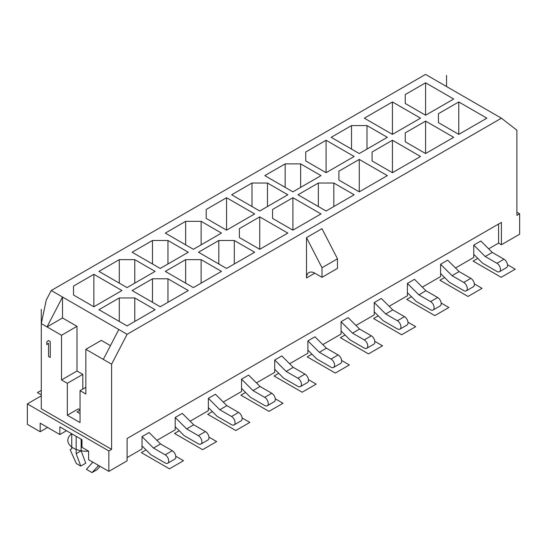 <?xml version="1.0" encoding="UTF-8"?>
<svg xmlns="http://www.w3.org/2000/svg" width="547" height="547" viewBox="0 0 547 547"><rect width="100%" height="100%" fill="white"/><g stroke="black" fill="none" stroke-linecap="round" stroke-linejoin="round"><path stroke-width="0.82" d="M516.888 212.181L519.65 213.774L516.888 215.374L516.888 130.207L501.408 118.2L425.545 74.406L51.233 290.512L46.256 300.118L41.285 323.585L41.285 408.753L111.609 449.354L111.609 364.186L103.321 359.4L118.802 329.52L51.233 290.512M41.285 323.585L61.517 335.27L61.517 379.96L67.322 383.31L67.322 415.235L80.04 422.571L80.04 390.654L85.845 387.297M67.322 415.235L78.385 408.848L80.04 409.806M80.04 410.127L76.997 411.877L80.04 413.635M67.322 383.31L82.809 374.374L82.809 389.054M61.517 335.27L76.997 326.327L76.997 371.016L82.809 374.374M76.997 326.327L62.515 317.964L62.515 297.028L47.035 326.901L62.515 317.964M110.446 345.642L101.325 340.378L85.845 349.314L85.845 394.004L80.04 390.654M61.517 379.96L76.997 371.016M85.845 349.314L103.321 359.4M111.609 364.186L127.095 334.313L118.802 329.52M498.584 224.024L498.584 243.114L501.408 244.741L501.408 222.397L127.095 438.503L127.095 460.847L108.846 471.384L108.846 450.954L27.35 403.898L27.35 424.328L40.177 431.733L40.177 423.18L59.862 434.544L66.495 430.715M111.609 449.354L108.846 450.954M501.408 118.2L127.095 334.313M519.65 213.774L519.65 234.205L501.408 244.741M321.992 277.329L337.472 268.392L337.472 258.813L321.992 228.68L306.505 237.617L306.505 277.972A11.726 6.769 60 0 1 308.939 272.597A11.726 6.769 60 0 1 314.798 273.179L321.992 277.329L321.992 267.757L306.505 237.617M337.472 258.813L321.992 267.757M498.584 243.114L488.676 248.837M473.757 254.369L482.604 263.189L496.929 271.456A5.005 2.892 -120 0 0 499.425 271.709A5.005 2.892 -120 0 0 500.197 267.695A5.005 2.892 -120 0 0 496.929 263.285L485.203 256.516L473.757 245.104L473.757 257.446L455.501 267.989M440.588 273.521L449.429 282.341L463.753 290.614A5.005 2.892 -120 0 0 466.256 290.86A5.005 2.892 -120 0 0 467.022 286.847A5.005 2.892 -120 0 0 463.753 282.437L452.034 275.674L440.588 264.256L440.588 276.597L422.325 287.141M407.412 292.672L416.26 301.5L430.578 309.766A5.005 2.892 -120 0 0 433.08 310.012A5.005 2.892 -120 0 0 433.846 305.999A5.005 2.892 -120 0 0 430.578 301.588L418.858 294.826L407.412 283.408L407.412 295.749L389.149 306.293M374.237 311.824L383.085 320.651L397.402 328.918A5.005 2.892 -120 0 0 399.905 329.164A5.005 2.892 -120 0 0 400.671 325.157A5.005 2.892 -120 0 0 397.402 320.747L385.683 313.978L374.237 302.559L374.237 314.901L355.981 325.444M341.061 330.976L349.909 339.803L364.234 348.07A5.005 2.892 -120 0 0 366.729 348.316A5.005 2.892 -120 0 0 367.502 344.309A5.005 2.892 -120 0 0 364.234 339.899L352.507 333.13L341.061 321.711L341.061 334.053L322.805 344.596M307.893 350.128L316.734 358.955L331.058 367.222A5.005 2.892 -120 0 0 333.561 367.468A5.005 2.892 -120 0 0 334.326 363.461A5.005 2.892 -120 0 0 331.058 359.051L319.339 352.282L307.893 340.863L307.893 353.212L289.63 363.748M274.717 369.28L283.565 378.107L297.883 386.373A5.005 2.892 -120 0 0 300.385 386.62A5.005 2.892 -120 0 0 301.151 382.613A5.005 2.892 -120 0 0 297.883 378.203L286.163 371.434L274.717 360.015L274.717 372.363L256.454 382.9M241.542 388.432L250.389 397.259L264.707 405.525A5.005 2.892 -120 0 0 267.209 405.778A5.005 2.892 -120 0 0 267.975 401.765A5.005 2.892 -120 0 0 264.707 397.354L252.987 390.585L241.542 379.174L241.542 391.515L223.285 402.059M208.366 407.59L217.214 416.411L231.538 424.677A5.005 2.892 -120 0 0 234.034 424.93A5.005 2.892 -120 0 0 234.807 420.916A5.005 2.892 -120 0 0 231.538 416.506L219.812 409.744L208.366 398.325L208.366 410.667L190.11 421.211M59.862 434.544L59.862 426.886L81.975 439.651L81.975 447.309L88.614 451.145L88.614 459.699L108.846 471.384M142.022 445.894L150.869 454.721L165.187 462.988A5.005 2.892 -120 0 0 167.69 463.234A5.005 2.892 -120 0 0 168.455 459.227A5.005 2.892 -120 0 0 165.187 454.817L153.468 448.048L142.022 436.629L142.022 448.971L127.095 457.593M175.197 426.742L184.038 435.562L198.363 443.836A5.005 2.892 -120 0 0 200.865 444.082A5.005 2.892 -120 0 0 201.631 440.068A5.005 2.892 -120 0 0 198.363 435.658L186.636 428.896L175.197 417.477L175.197 429.819L156.934 440.362M499.425 271.709L506.508 267.62A5.005 2.892 -120 0 0 507.274 263.613A5.005 2.892 -120 0 0 504.006 259.203L492.279 252.434L480.834 241.015L473.757 245.104M47.589 427.46L40.177 431.733M92.204 461.771L92.204 462.926L86.399 469.34L92.04 472.594L97.01 469.723L100.149 466.359M88.614 451.207A18.844 10.878 180 0 1 73.353 448.082A18.844 10.878 180 0 1 71.746 433.744L71.746 448.752L70.146 449.737L76.341 463.528L80.765 466.085L85.735 463.213L81.147 450.796L81.147 439.173M98.843 465.606L98.234 465.955L97.646 464.916M92.04 472.594L98.234 465.955M80.765 466.085L76.17 453.668L76.17 436.301M81.147 450.796L76.17 453.668M167.69 463.234L174.766 459.145A5.005 2.892 -120 0 0 175.532 455.138A5.005 2.892 -120 0 0 172.264 450.728L160.544 443.959L149.099 432.54L142.022 436.629M153.468 448.048L160.544 443.959M440.588 264.256L447.665 260.167L459.111 271.585L470.83 278.355A5.005 2.892 -120 0 1 474.099 282.765A5.005 2.892 -120 0 1 473.333 286.772L466.256 290.86M407.412 283.408L414.489 279.319L425.935 290.737L437.655 297.506A5.005 2.892 -120 0 1 440.923 301.917A5.005 2.892 -120 0 1 440.157 305.923L433.08 310.012M374.237 302.559L381.314 298.471L392.76 309.889L404.479 316.658A5.005 2.892 -120 0 1 407.747 321.068A5.005 2.892 -120 0 1 406.982 325.075L399.905 329.164M341.061 321.711L348.138 317.629L359.584 329.041L371.31 335.81A5.005 2.892 -120 0 1 374.579 340.22A5.005 2.892 -120 0 1 373.813 344.234L366.729 348.316M307.893 340.863L314.969 336.781L326.415 348.2L338.135 354.962A5.005 2.892 -120 0 1 341.403 359.372A5.005 2.892 -120 0 1 340.637 363.386L333.561 367.468M274.717 360.015L281.794 355.933L293.24 367.352L304.959 374.114A5.005 2.892 -120 0 1 308.228 378.524A5.005 2.892 -120 0 1 307.462 382.538L300.385 386.62M241.542 379.174L248.618 375.085L260.064 386.503L271.784 393.272A5.005 2.892 -120 0 1 275.052 397.683A5.005 2.892 -120 0 1 274.286 401.689L267.209 405.778M208.366 398.325L215.443 394.237L226.889 405.655L238.615 412.424A5.005 2.892 -120 0 1 241.883 416.835A5.005 2.892 -120 0 1 241.118 420.841L234.034 424.93M175.197 417.477L182.274 413.388L193.72 424.807L205.44 431.576A5.005 2.892 -120 0 1 208.708 435.986A5.005 2.892 -120 0 1 207.942 439.993L200.865 444.082M485.203 256.516L492.279 252.434M134.781 297.951L119.294 297.951L98.952 309.698L127.041 325.916L155.122 309.698L134.781 297.951L134.781 321.445M93.865 306.764L121.954 290.546L93.865 274.327L73.517 286.074L73.517 295.018L93.865 306.764L93.865 274.327M155.122 271.394L134.781 259.647L119.294 259.647L98.952 271.394L127.041 287.606L155.122 271.394M152.469 278.799L132.121 290.546L160.209 306.764L188.298 290.546L167.95 278.799L152.469 278.799L152.469 302.293M185.645 259.647L165.297 271.394L193.385 287.606L221.473 271.394L201.125 259.647L185.645 259.647L185.645 283.141M160.209 268.454L188.298 252.242L167.95 240.495L152.469 240.495L132.121 252.242L160.209 268.454M185.645 221.337L165.297 233.09L193.385 249.302L221.473 233.09L201.125 221.337L185.645 221.337L185.645 244.837M218.821 240.495L198.472 252.242L226.561 268.454L254.649 252.242L234.301 240.495L218.821 240.495L218.821 263.989M226.561 230.15L254.649 213.932L226.561 197.72L206.212 209.467L206.212 218.403L226.561 230.15L226.561 197.72M259.736 216.872L239.388 228.619L239.388 237.555L259.736 249.302L287.818 233.09L259.736 216.872L259.736 249.302M231.648 194.78L259.736 210.998L287.818 194.78L267.476 183.033L251.989 183.033L231.648 194.78M320.993 213.932L292.905 197.72L272.563 209.467L272.563 218.403L292.905 230.15L320.993 213.932M458.776 134.384L486.864 118.173L458.776 101.954L438.427 113.701L438.427 122.637L458.776 134.384L458.776 101.954M453.689 99.021L425.6 82.802L405.259 94.549L405.259 103.486L425.6 115.232L453.689 99.021M392.431 134.384L420.513 118.173L392.431 101.954L364.343 118.173L392.431 134.384L392.431 101.954M405.259 132.853L405.259 141.789L425.6 153.536L453.689 137.324L425.6 121.106L405.259 132.853L405.259 141.789M372.083 152.004L372.083 160.948L392.431 172.695L420.513 156.476L392.431 140.258L372.083 152.004L372.083 160.948M387.344 137.324L366.996 125.578L351.516 125.578L331.167 137.324L359.256 153.536L387.344 137.324M305.732 152.004L305.732 160.948L326.08 172.695L354.169 156.476L326.08 140.258L305.732 152.004L305.732 160.948M338.908 171.163L338.908 180.1L359.256 191.847L387.344 175.628L359.256 159.409L338.908 171.163L338.908 180.1M320.993 175.628L300.645 163.881L285.165 163.881L264.816 175.628L292.905 191.847L320.993 175.628M297.992 194.78L326.08 210.998L354.169 194.78L333.82 183.033L318.34 183.033L297.992 194.78M119.294 297.951L119.294 321.445M73.517 286.074L73.517 295.018M134.781 259.647L134.781 283.141M119.294 259.647L119.294 283.141M167.95 278.799L167.95 302.293M201.125 259.647L201.125 283.141M152.469 240.495L152.469 263.989M167.95 240.495L167.95 263.989M201.125 221.337L201.125 244.837M234.301 240.495L234.301 263.989M206.212 209.467L206.212 218.403M239.388 228.619L239.388 237.555M251.989 183.033L251.989 206.527M267.476 183.033L267.476 206.527M292.905 197.72L292.905 230.15M272.563 209.467L272.563 218.403M438.427 113.701L438.427 122.637M425.6 82.802L425.6 115.232M405.259 94.549L405.259 103.486M425.6 121.106L425.6 153.536M392.431 140.258L392.431 172.695M366.996 125.578L366.996 149.071M351.516 125.578L351.516 149.071M326.08 140.258L326.08 172.695M359.256 159.409L359.256 191.847M300.645 163.881L300.645 187.375M285.165 163.881L285.165 187.375M318.34 183.033L318.34 206.527M333.82 183.033L333.82 206.527M186.636 428.896L193.72 424.807M219.812 409.744L226.889 405.655M252.987 390.585L260.064 386.503M286.163 371.434L293.24 367.352M319.339 352.282L326.415 348.2M352.507 333.13L359.584 329.041M385.683 313.978L392.76 309.889M418.858 294.826L425.935 290.737M452.034 275.674L459.111 271.585M27.35 403.898L40.622 396.24L41.285 396.623M41.285 408.753L41.285 309.376M446.557 86.535L446.557 75.39M50.269 357.499L50.269 341.54L48.539 340.542L46.81 341.923L46.81 344.637L48.539 343.256L48.539 356.5L50.269 357.499M175.765 456.26L183.491 460.718L169.447 468.827L141.358 452.608L146.042 449.907M41.285 394.831L37.415 392.602L41.285 390.367M208.94 437.108L216.66 441.566L202.616 449.675L174.534 433.456L179.218 430.756M242.116 417.956L249.835 422.414L235.791 430.523L207.703 414.305L212.393 411.597M275.291 398.804L283.011 403.262L268.967 411.371L240.878 395.153L245.562 392.445M308.46 379.652L316.187 384.11L302.142 392.22L274.054 376.001L278.738 373.293M341.636 360.5L349.355 364.958L335.311 373.061L307.229 356.849L311.913 354.141M374.811 341.349L382.531 345.8L368.487 353.909L340.398 337.697L345.089 334.99M407.987 322.19L415.706 326.648L401.662 334.757L373.574 318.545L378.257 315.838M441.156 303.038L448.882 307.496L434.838 315.605L406.749 299.387L411.433 296.686M474.331 283.886L482.051 288.344L468.006 296.453L439.925 280.235L444.608 277.534M507.507 264.734L515.226 269.192L501.182 277.302L473.093 261.083L477.784 258.375M314.798 273.179L306.505 277.972M165.187 454.817L172.264 450.728M496.929 263.285L504.006 259.203M198.363 435.658L205.44 431.576M231.538 416.506L238.615 412.424M264.707 397.354L271.784 393.272M297.883 378.203L304.959 374.114M331.058 359.051L338.135 354.962M364.234 339.899L371.31 335.81M397.402 320.747L404.479 316.658M430.578 301.588L437.655 297.506M463.753 282.437L470.83 278.355"/></g></svg>
